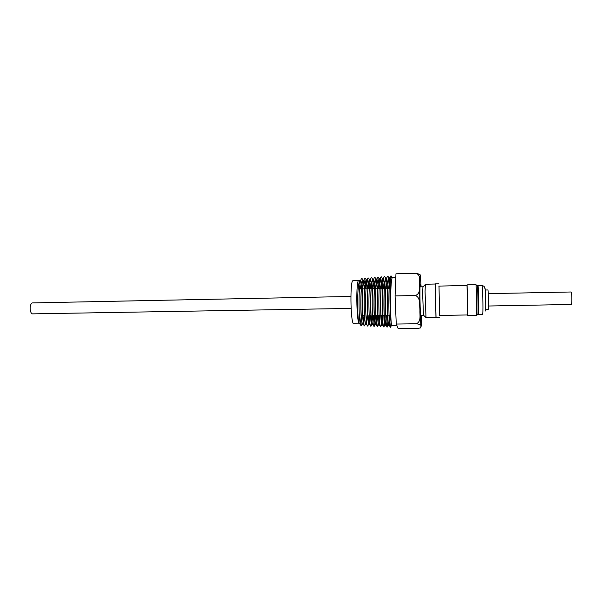 <?xml version="1.0" encoding="UTF-8"?>
<svg xmlns="http://www.w3.org/2000/svg" width="602" height="602" viewBox="0 0 602 602"><rect width="100%" height="100%" fill="white"/><g stroke="black" fill="none" stroke-linecap="round" stroke-linejoin="round"><path stroke-width="0.9" d="M351.109 308.405L32.433 313.868C29.242 313.032 29.521 302.663 32.726 302.904L350.883 296.455M485.378 309.782L488.297 309.578C488.764 308.043 488.335 289.374 487.853 289.953L485.001 290.013M467.024 285.468L467.581 315.004M467.092 284.874L475.919 284.678L477.236 285.845L477.318 285.446M477.175 285.611C477.619 281.149 478.387 309.752 477.928 314.161L477.725 314.477M439.309 315.44L467.679 314.959L467.099 285.468L438.76 286.1M439.016 286.093L439.573 315.433M435.953 317.457L435.321 284.212M439.483 317.788L436.044 317.547L435.344 291.308L435.472 283.828L438.843 283.745M435.908 317.645L425.998 317.788L425.072 291.639L425.366 284.249L435.276 284.024M423.484 315.207L422.604 293.106L422.95 286.928M391.646 325.155C390.134 321.039 390.134 276.574 392.557 277.545L391.292 277.672C389.238 276.649 389.742 320.949 391.646 325.155L391.894 325.659L396.914 325.592M361.546 319.94L360.861 319.918L361.208 316.464M361.268 315.666L364.406 315.553M360.764 288.877L359.462 281.563M359.514 323.929L359.168 323.643C356.354 320.821 355.925 279.779 358.702 280.622L353.005 280.758C350.025 279.441 350.394 320.866 353.404 323.725L359.552 323.929L358.995 322.958C357.227 318.142 357.009 287.756 359.364 281.849L360.274 280.479L360.944 280.961L361.937 283.843M362.005 284.136L362.803 288.832M363.984 315.561L363.367 322.792M362.976 323.974L362.238 323.154C360.508 318.33 360.289 287.44 362.607 281.525L363.488 280.186L364.15 280.667L365.166 283.76M363.435 280.186L363.367 280.193C360.199 279.366 360.116 320.971 362.366 323.816L362.675 324.102M363.119 323.334L363.623 319.993L363.014 319.978M368.341 284.039L367.498 280.923L366.595 279.9C363.488 279.042 363.42 321.129 365.602 323.989L365.865 324.267M366.325 323.515L367.054 315.516M365.865 288.764L365.181 284.392M365.113 284.076L363.465 280.193M365.226 284.061L365.986 288.757M367.167 315.516C366.972 321.25 366.573 324.169 365.978 324.275L365.497 323.349C363.804 318.571 363.578 287.109 365.858 281.209L366.708 279.885L367.355 280.382L368.394 283.7M371.569 284.016L370.697 280.607L369.816 279.606C366.784 278.718 366.731 321.28 368.845 324.154L369.094 324.448M369.169 324.433L370.238 315.463M369.056 288.689L368.409 284.385M368.462 284.024L369.176 288.689M370.35 315.463C370.17 321.333 369.786 324.327 369.214 324.448L368.748 323.545C367.107 318.812 366.874 286.808 369.116 280.893L369.937 279.591L370.569 280.088L371.622 283.662M374.813 284.031L373.887 280.291L373.052 279.305C370.087 278.417 370.049 321.415 372.089 324.327L372.006 323.741C370.418 319 370.185 286.462 372.375 280.577L373.165 279.298L373.782 279.802L374.858 283.655M372.751 323.891L373.421 315.418M372.254 288.621L371.637 284.392M371.69 284.016L372.367 288.621M373.541 315.41L373.089 322.642M376.408 278.997L376.288 279.012C373.406 278.079 373.375 321.581 375.339 324.501L375.272 323.921C373.729 319.195 373.496 286.063 375.648 280.239L376.408 278.997L377.002 279.516L378.109 283.685M375.648 324.779L376.604 315.365M375.445 288.554L374.88 284.437M374.933 284.039L375.565 288.546M376.724 315.365C376.581 321.521 376.235 324.666 375.693 324.802M379.576 278.711L379.523 278.711C376.724 277.77 376.717 321.709 378.598 324.674L378.545 324.117C377.055 319.421 376.814 285.739 378.921 279.915L379.644 278.703L380.231 279.223L381.359 283.753M378.748 324.749L379.185 324.282L379.802 315.313M378.643 288.478L378.124 284.513M378.056 284.084L376.37 279.004M378.176 284.091L378.763 288.478M379.915 315.313C379.787 321.603 379.463 324.824 378.936 324.975M382.887 278.402L382.774 278.417C380.043 277.454 380.058 321.867 381.864 324.847L381.826 324.32C380.389 319.662 380.14 285.416 382.195 279.599L382.887 278.402L383.466 278.929L384.618 283.851M382.15 325.133L382.992 315.267M381.841 288.411L381.382 284.656M381.307 284.189L380.298 279.652L379.614 278.711M381.427 284.197L381.961 288.411M383.113 315.26C383 321.701 382.691 324.997 382.187 325.148M386.311 315.215C386.213 321.792 385.927 325.163 385.446 325.328L385.107 324.516C383.73 319.925 383.474 285.07 385.476 279.283L386.025 278.116C383.376 277.116 383.406 322.025 385.13 325.02L385.363 325.321M385.4 325.298L386.191 315.215M385.047 288.335L384.64 284.851M384.565 284.325L383.519 279.343L382.857 278.41M384.686 284.347L385.16 288.335M390.502 280.863L389.283 277.815C386.717 276.815 386.762 322.153 388.403 325.193L388.388 324.704C387.078 320.106 386.815 284.738 388.764 278.959L389.396 277.808L390.54 280.457M388.666 325.471L389.389 315.162M388.252 288.268L387.899 285.107M387.831 284.543L386.108 278.116M386.138 278.101L386.695 278.643L387.876 284.009M387.951 284.55L388.365 288.268M389.509 315.162C389.434 321.882 389.17 325.328 388.711 325.501M360.861 319.918L360.139 322.815M421.219 315.365L420.806 317.563C420.121 314.966 419.602 287.297 420.188 284.678L420.678 286.853M488.485 306.012L571.283 304.462C572.291 303.438 571.915 291.616 570.892 291.993L488.252 293.663M362.058 322.898L361.674 324.899C361.32 326.088 360.944 326.021 360.538 324.689C358.619 319.481 358.356 286.409 360.846 280.05C361.471 278.244 362.126 278.132 362.803 279.712L363.051 280.397M363.089 280.494L364.579 288.591M365.263 322.905L364.872 325.088C364.541 326.261 364.18 326.194 363.796 324.884C361.922 319.707 361.651 286.07 364.105 279.727C364.699 277.951 365.331 277.838 365.986 279.403L366.257 280.141M366.287 280.246L367.777 288.719M368.898 315.486L368.522 322.484M368.477 322.89L368.078 325.276C367.762 326.427 367.416 326.367 367.054 325.088C365.226 319.955 364.947 285.747 367.355 279.411C367.935 277.657 368.544 277.552 369.176 279.095L369.455 279.885M369.493 279.998L370.96 288.651M372.074 315.433L371.743 322.386M371.697 322.838L371.291 325.464C370.99 326.593 370.659 326.532 370.313 325.291C368.544 320.196 368.258 285.431 370.614 279.095C371.178 277.364 371.758 277.259 372.375 278.771L372.668 279.637M372.706 279.764L374.143 288.576M375.257 315.388L374.963 322.236M374.918 322.74L374.504 325.667C374.218 326.758 373.91 326.698 373.579 325.486C371.863 320.407 371.569 285.077 373.887 278.764C374.421 277.078 374.978 276.973 375.565 278.448L375.881 279.388M375.919 279.531L377.334 288.508M378.44 315.335L378.191 322.017M378.146 322.582L377.717 325.863C377.454 326.931 377.161 326.871 376.852 325.674C375.189 320.595 374.895 284.678 377.161 278.425C377.672 276.792 378.207 276.687 378.771 278.124L379.102 279.155M379.14 279.305L380.524 288.441M381.623 315.29L381.42 321.701M381.382 322.348L380.946 326.051C380.697 327.104 380.419 327.044 380.125 325.87C378.523 320.843 378.229 284.317 380.441 278.101C380.931 276.491 381.442 276.393 381.984 277.815L382.323 278.929M382.368 279.095L383.715 288.366M384.813 315.237L384.655 321.25M384.618 322.017L384.174 326.246C383.941 327.27 383.685 327.217 383.414 326.081C381.871 321.107 381.563 283.978 383.722 277.778C384.189 276.198 384.678 276.1 385.197 277.499L385.558 278.711M385.604 278.899L386.905 288.298M388.004 315.185L387.899 320.625M387.861 321.566L387.41 326.434C387.191 327.435 386.958 327.383 386.702 326.284C385.22 321.363 384.911 283.647 387.003 277.454C387.455 275.904 387.921 275.814 388.418 277.176L388.794 278.5M388.839 278.703L390.051 287.575M391.067 321.814L390.653 326.638C390.45 327.608 390.231 327.556 389.991 326.48C388.583 321.573 388.267 283.286 390.299 277.123C390.721 275.618 391.165 275.52 391.639 276.845L391.872 277.612M361.674 320.866L360.56 319.925M363.623 319.993L363.066 320.527M420.52 277.703L420.309 276.198C421.129 274.933 419.617 273.97 415.771 273.308L395.958 273.812L395.085 295.913L396.267 324.042L398.223 328.692L417.6 328.451L420.55 327.902L420.971 326.254C421.302 327.036 421.52 324.29 421.618 318.037L421.641 316.569M395.085 295.913L415.357 295.499C420.7 297.554 419.323 304.364 419.857 308.706L419.918 310.594C419.677 314.966 421.438 321.641 416.313 323.771C420.211 324.29 421.739 325.02 420.888 325.945L420.971 326.254M396.267 324.042L416.313 323.771M421.558 320.956L421.618 318.037M415.771 273.308C420.896 274.805 419.27 280.028 419.609 283.444L419.586 284.927C419.15 288.35 420.64 293.716 415.357 295.499M475.919 284.678C476.385 283.738 477.017 310.805 476.611 314.823L476.498 315.463L477.747 314.364M477.409 285.619L477.973 285.702C478.447 284.829 479.041 310 478.628 313.77L478.507 314.364L482.623 314.297L482.759 313.702C483.248 309.932 482.638 284.731 482.082 285.611C483.842 285.927 484.685 286.702 484.602 287.922M484.843 288.892C485.295 283.572 486.04 307.178 485.528 310.993M419.586 284.927L419.857 308.706M419.918 310.594L420.888 325.945M421.107 286.845L420.384 276.619M420.309 276.198C419.963 274.828 419.729 277.244 419.609 283.444M477.875 314.47L478.507 314.364M477.973 285.702L482.082 285.611M423.319 315.049L425.885 317.465M423.424 315.335L420.565 315.38M358.702 280.622L360.274 280.479M358.175 288.93L361.305 288.862M361.426 288.862L364.556 288.787M364.677 288.787L367.822 288.719M367.942 288.719L371.095 288.644M371.216 288.644L374.376 288.576M374.489 288.569L377.657 288.501M377.778 288.501L380.953 288.426M381.074 288.426L384.249 288.358M384.369 288.35L387.56 288.283M387.68 288.283L390.036 288.23M369.214 315.478L370.952 315.456M375.798 315.38L377.529 315.35M380.953 315.297L384.136 315.245M387.575 315.192L390.487 315.147M360.538 324.689L358.995 322.958M360.846 280.05L359.364 281.849M363.796 324.884L362.238 323.154M364.105 279.727L362.607 281.525M367.054 325.088L365.497 323.349M367.355 279.411L365.858 281.209M370.313 325.291L368.748 323.545M370.614 279.095L369.116 280.901M373.579 325.486L372.006 323.741M373.887 278.764L372.375 280.577M376.852 325.674L375.272 323.921M377.161 278.425L375.648 280.239M380.125 325.87L378.545 324.117M380.441 278.101L378.921 279.915M383.414 326.081L381.826 324.32M383.722 277.778L382.195 279.599M386.702 326.284L385.107 324.516M387.003 277.454L385.476 279.283M389.991 326.48L388.388 324.704M390.299 277.123L388.764 278.959M391.744 325.464L390.653 326.638M389.953 278.703L389.193 277.951M389.14 277.891L388.418 277.176M388.892 324.847L388.531 325.23M388.456 325.313L387.41 326.434M386.732 279.027L385.942 278.237M385.89 278.184L385.197 277.499M385.649 324.651L385.265 325.072M385.19 325.155L384.174 326.246M383.519 279.343L382.691 278.523M382.646 278.47L381.984 277.815M382.413 324.47L382.007 324.914M381.931 324.997L380.946 326.051M380.298 279.652L379.456 278.809M379.41 278.764L378.771 278.124M378.673 324.832L377.717 325.863M377.085 279.968L376.22 279.095M376.175 279.05L375.565 278.448M375.43 324.666L374.504 325.667M373.887 280.291L372.984 279.388M372.947 279.343L372.375 278.771M372.186 324.501L371.291 325.464M370.689 280.607L369.763 279.674M369.718 279.637L369.176 279.095M368.951 324.335L368.078 325.276M367.498 280.916L366.543 279.96M366.505 279.922L365.986 279.403M365.715 324.169L364.872 325.088M364.308 281.224L363.33 280.246M363.299 280.216L362.803 279.712M362.494 324.011L361.674 324.899M391.639 276.845L392.361 277.56M392.406 277.642L395.807 277.56M422.882 286.8L420.03 286.868M422.792 287.094L425.268 284.58M467.671 315.591L476.498 315.463"/></g></svg>
